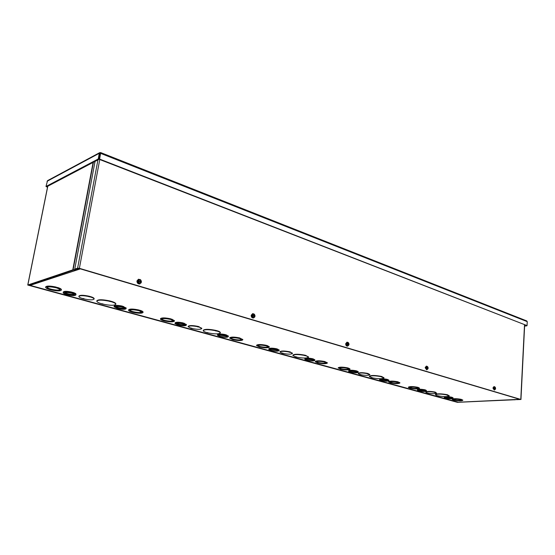 <?xml version="1.0" encoding="UTF-8"?>
<svg xmlns="http://www.w3.org/2000/svg" width="555" height="555" viewBox="0 0 555 555"><rect width="100%" height="100%" fill="white"/><g stroke="black" fill="none" stroke-linecap="round" stroke-linejoin="round"><path stroke-width="0.83" d="M93.441 162.24L73.107 269.744L27.75 285.041L457.452 402.34L520.264 399.44L457.882 402.319L28.825 285.319L73.628 270.035L76.458 269.876L79.878 268.724L79.046 268.481L75.535 269.64L76.139 269.917M73.718 270.021L73.107 269.744L75.535 269.64L78.977 268.46L520.236 399.44M63.201 292.714L63.346 291.965C64.22 291.063 67.03 291.111 71.768 292.11L71.38 292.964L72.899 293.241C74.849 293.866 75.834 294.441 75.841 294.962C74.967 295.857 72.178 295.815 67.46 294.83L66.198 294.483C64.213 293.852 63.215 293.276 63.194 292.742C64.075 291.847 66.884 291.895 71.623 292.887M71.748 292.242L73.045 292.457C74.994 293.089 75.98 293.657 75.986 294.185L75.98 294.212M114.059 306.742L114.184 306.02C115.079 305.139 117.847 305.181 122.482 306.131L122.093 306.95L126.047 308.698C125.159 309.572 122.405 309.537 117.792 308.594L114.052 306.769C114.947 305.895 117.716 305.937 122.35 306.887M122.461 306.263L126.172 307.983M174.998 323.537L175.102 322.85C176.032 322.004 178.745 322.039 183.247 322.941L182.866 323.711L186.272 325.188C185.349 326.028 182.65 326 178.162 325.105L174.992 323.565C175.921 322.726 178.634 322.76 183.136 323.655M183.233 323.059L186.376 324.502M218.691 335.414L218.691 335.414C219.385 334.811 221.431 334.825 224.817 335.47L227.099 336.545C227.224 337.676 218.413 336.51 218.691 335.435L218.691 335.407M217.491 335.241L217.581 334.582C218.531 333.763 221.209 333.791 225.621 334.658L225.24 335.4L228.299 336.698C227.356 337.509 224.685 337.489 220.293 336.628L217.484 335.269C218.434 334.464 221.112 334.492 225.524 335.352M225.601 334.776L228.396 336.039M268.8 349.366L268.877 348.734C269.855 347.964 272.491 347.985 276.778 348.804L276.411 349.511L279.089 350.621C278.111 351.391 275.488 351.37 271.215 350.552L268.793 349.4C269.772 348.63 272.408 348.651 276.702 349.477M276.765 348.922L279.165 349.99M304.834 359.286L304.903 358.669C305.902 357.933 308.504 357.954 312.708 358.745L312.347 359.425L314.782 360.41C313.783 361.145 311.188 361.125 306.998 360.341L304.834 359.314C305.826 358.579 308.427 358.599 312.638 359.39M312.701 358.856L314.851 359.765L314.782 360.41M348.637 371.337L348.7 370.74C349.719 370.046 352.279 370.067 356.379 370.823L356.019 371.468L358.183 372.322C357.156 373.015 354.603 372.988 350.524 372.245L348.637 371.357C349.657 370.664 352.217 370.691 356.317 371.441M356.365 370.927L358.246 371.704L358.183 372.322M379.585 379.842L379.641 379.266C380.681 378.6 383.214 378.628 387.23 379.349L386.877 379.981L388.861 380.744C387.813 381.403 385.295 381.375 381.292 380.661L379.585 379.87C380.626 379.204 383.158 379.231 387.175 379.953M387.223 379.454L388.916 380.168M316.385 361.881L316.385 361.881C317.391 361.159 319.985 361.18 324.175 361.964L326.243 362.949C326.43 364.17 316.121 363.06 316.385 361.888L316.392 361.86M339.285 368.18L339.285 368.201C340.305 367.493 342.879 367.514 347.007 368.277L348.935 369.186C349.13 370.358 339.036 369.318 339.285 368.201M417.422 390.241L417.464 389.686C418.532 389.062 421.023 389.09 424.936 389.783L424.596 390.38L426.379 391.046C425.303 391.67 422.82 391.636 418.921 390.956L417.415 390.262C418.484 389.645 420.974 389.672 424.894 390.359M424.929 389.881L426.42 390.47L426.379 391.046M444.291 397.623L444.333 397.082C445.415 396.485 447.878 396.52 451.714 397.186L451.381 397.769L453.033 398.372C451.943 398.962 449.488 398.927 445.665 398.268L444.291 397.644C445.374 397.054 447.836 397.089 451.68 397.755M451.708 397.283L453.074 397.831M519.515 399.218L80.17 268.814M111.347 301.656L111.534 301.393C114.399 302.288 115.849 303.127 115.863 303.89L115.856 303.946M96.799 301.087L96.861 300.754C98.332 299.346 102.765 299.429 110.161 301.011L110.147 301.358M306.138 355.748L308.545 356.9M292.846 355.373L292.88 355.096C294.504 353.91 298.652 353.958 305.319 355.256L305.396 355.297M90.493 296.911L90.68 296.647C92.983 297.383 94.142 298.056 94.149 298.673L94.142 298.715M78.879 296.425L78.942 296.079C80.038 294.976 83.479 295.038 89.265 296.252L89.251 296.606M290.536 352.3L292.457 353.174M279.977 351.988L280.011 351.697C281.232 350.76 284.458 350.795 289.689 351.794L289.772 351.835M128.559 310.169L128.614 309.829C129.759 308.753 133.179 308.809 138.868 309.995L138.542 310.432L139.95 310.689C141.969 311.32 142.989 311.917 143.003 312.465C141.865 313.54 138.466 313.485 132.811 312.319L131.674 312.007C129.613 311.362 128.573 310.765 128.552 310.203C129.697 309.128 133.117 309.184 138.805 310.37M138.847 310.12L140.013 310.314C142.031 310.953 143.051 311.542 143.065 312.097L143.058 312.132M229.721 338.12L229.763 337.815C230.97 336.823 234.279 336.857 239.684 337.933L239.351 338.321L242.785 339.833C241.578 340.825 238.289 340.791 232.92 339.729L229.721 338.155C230.929 337.162 234.231 337.204 239.635 338.279M239.663 338.05L242.826 339.535M315.296 361.735L315.323 361.451C316.593 360.549 319.805 360.583 324.946 361.562L324.62 361.915L327.339 363.06C326.062 363.962 322.871 363.927 317.751 362.956L315.289 361.77C316.558 360.868 319.763 360.903 324.911 361.881M324.932 361.673L327.367 362.776M388.632 381.944L388.653 381.68C389.978 380.869 393.093 380.91 397.997 381.805L397.678 382.131L399.884 383.019C398.552 383.824 395.444 383.783 390.567 382.894L388.625 381.972C389.957 381.167 393.072 381.216 397.977 382.104M397.99 381.909L399.905 382.749M447.816 395.091L449.217 395.687M435.467 394.744L435.488 394.494C437.25 393.544 441.163 393.613 447.212 394.695L447.254 394.723M452.186 399.447L452.207 399.191C453.581 398.469 456.612 398.525 461.288 399.343L460.969 399.642L462.801 400.342C461.42 401.057 458.402 401.008 453.74 400.197L452.186 399.468C453.56 398.754 456.592 398.802 461.274 399.628M461.288 399.44L462.821 400.086M79.871 269.05L30.074 285.402L29.54 284.875M458.541 402.215L519.182 399.329M408.425 387.397L408.445 387.133C409.791 386.356 412.878 386.398 417.714 387.272L417.395 387.584L418.394 387.459L419.497 388.146M417.707 387.369L418.095 387.48M435.564 392.454L436.653 393.141C435.328 393.89 432.296 393.849 427.551 393.023L427.565 392.864M425.782 392.177L425.803 391.92C427.135 391.164 430.18 391.206 434.947 392.045L434.981 392.08M348.235 368.451L350.004 369.297C348.713 370.164 345.55 370.129 340.506 369.186L338.245 367.771C339.535 366.904 342.712 366.938 347.784 367.889L347.458 368.236L348.568 368.111L350.032 369.019M347.77 368L348.269 368.138M256.583 345.536L256.618 345.238C257.846 344.267 261.121 344.308 266.449 345.349L266.116 345.73L267.364 345.605L269.348 346.82M266.428 345.467L267.073 345.647M160.464 318.986L160.52 318.66C161.685 317.606 165.064 317.654 170.662 318.806L170.336 319.229L171.419 319.527L171.752 319.111L174.506 320.762M170.642 318.931L171.481 319.167M45.621 287.226L45.69 286.866C46.8 285.742 50.304 285.818 56.215 287.095L55.895 287.566L57.207 287.927L57.526 287.455C60.113 288.274 61.418 289.023 61.438 289.703L61.432 289.745M56.187 287.226L57.283 287.532M368.402 373.855L369.852 374.472M358.252 373.577L358.28 373.3C359.557 372.454 362.692 372.495 367.688 373.411L367.75 373.446M199.176 327.006L201.798 328.262M188.145 326.631L188.194 326.319C189.345 325.292 192.668 325.327 198.17 326.43L198.239 326.486M382.159 376.859L383.977 377.684M369.366 376.512L369.387 376.248C371.087 375.18 375.111 375.236 381.458 376.422L381.521 376.457M217.088 331.023L217.255 330.78C219.301 331.418 220.335 332.022 220.349 332.591L220.342 332.639M203.227 330.579L203.269 330.28C204.816 328.969 209.096 329.032 216.11 330.461L215.784 330.856M101.343 303.64L101.218 303.661C98.297 302.766 96.827 301.92 96.792 301.136C98.249 299.735 102.675 299.818 110.063 301.386L109.932 301.441M109.855 301.441L111.486 301.781C114.344 302.676 115.78 303.509 115.801 304.272C114.351 305.673 109.959 305.597 102.633 304.05L102.571 303.96M206.467 332.452L206.384 332.459C204.302 331.821 203.248 331.203 203.22 330.627C204.753 329.33 209.027 329.386 216.034 330.808L216.068 330.808M216.068 330.551L215.548 330.891L217.22 331.134C219.26 331.779 220.286 332.376 220.3 332.938C218.767 334.235 214.521 334.186 207.57 332.785L207.563 332.577M305.319 355.256L304.931 355.623M306.103 355.491L305.299 355.561M295.211 356.761L292.839 355.422C294.455 354.236 298.597 354.291 305.257 355.575L305.285 355.582M305.285 355.346L304.744 355.637L306.263 355.859L308.511 357.184C306.894 358.363 302.78 358.322 296.162 357.045L296.162 356.858M295.163 356.768L295.6 356.719M381.458 376.422L381.042 376.755M382.124 376.623L381.445 376.706M381.014 376.755L383.956 377.948C382.256 379.016 378.26 378.961 371.954 377.795L371.961 377.629M371.545 377.525L369.359 376.554C371.052 375.485 375.069 375.541 381.417 376.72L380.952 376.762M82.522 298.479L82.39 298.507C80.066 297.771 78.893 297.091 78.872 296.46C79.962 295.364 83.389 295.426 89.168 296.634L89.064 296.682M88.98 296.689L90.625 297.036C92.921 297.771 94.072 298.444 94.079 299.062C92.997 300.151 89.591 300.102 83.854 298.909L83.826 298.673M82.896 298.41L82.459 298.507M190.719 328.13L188.138 326.673C189.283 325.653 192.599 325.688 198.086 326.784L198.149 326.763M199.314 327.124L201.749 328.574C200.605 329.594 197.302 329.566 191.85 328.477L191.801 328.407M190.636 328.144L191.052 328.074M281.836 353.098L279.97 352.023C281.184 351.093 284.396 351.121 289.627 352.12L289.675 352.106M290.667 352.404L292.423 353.466C291.215 354.402 288.01 354.374 282.807 353.389L282.807 353.195M281.78 353.105L282.217 353.049M367.688 373.411L367.278 373.751M368.374 373.619L367.674 373.702M367.25 373.751L369.824 374.75C368.555 375.589 365.433 375.555 360.473 374.653L360.479 374.479M359.626 374.41L358.252 373.605C359.522 372.766 362.651 372.8 367.639 373.709L367.188 373.758M359.605 374.41L360.105 374.368L359.605 374.41M57.207 287.927L57.449 287.851C60.037 288.669 61.348 289.419 61.362 290.099C60.259 291.215 56.776 291.146 50.907 289.89L49.61 289.537C46.974 288.718 45.642 287.955 45.614 287.261C46.724 286.137 50.227 286.214 56.138 287.49M57.449 287.851L57.526 287.455M56.839 288.038C58.892 288.697 59.926 289.301 59.933 289.849C59.989 291.694 46.516 289.28 47.05 287.525C47.924 286.616 50.755 286.664 55.535 287.677L56.867 287.906M47.161 287.324C47.57 289.002 58.927 291.07 59.905 289.654M171.419 319.527L174.45 321.088C173.292 322.136 169.927 322.094 164.363 320.957L163.281 320.658C161.422 320.082 160.478 319.534 160.457 319.021C161.623 317.973 165.008 318.022 170.607 319.174M171.689 319.472L171.752 319.111M171.009 319.611L173.181 320.901C173.306 322.497 161.332 320.734 161.734 319.215C162.657 318.362 165.383 318.397 169.927 319.312L171.03 319.486M161.831 319.028C162.303 320.45 172.272 321.942 173.146 320.728M267.031 345.98L269.314 347.118C268.086 348.082 264.825 348.047 259.532 347.014L256.576 345.571C257.804 344.606 261.079 344.648 266.4 345.689M266.594 346.043L268.155 346.979C268.329 348.346 257.423 347.021 257.735 345.716C258.706 344.933 261.356 344.953 265.678 345.786L266.608 345.925M257.825 345.543C258.359 346.743 267.295 347.853 268.107 346.82M338.217 368.083C339.5 367.216 342.678 367.257 347.749 368.208M339.376 368.034C339.958 369.054 348.096 369.908 348.873 369.04M436.813 395.548L435.467 394.778C437.222 393.835 441.128 393.897 447.177 394.98L447.483 395.049M447.191 394.771L446.65 395.007L449.203 395.937C447.434 396.887 443.542 396.825 437.534 395.757L437.722 395.646M426.816 392.808L425.782 392.205C427.1 391.455 430.146 391.497 434.912 392.329L434.94 392.323M434.44 392.364L436.653 393.141M418.068 387.772L419.476 388.41C418.13 389.187 415.05 389.145 410.235 388.278L408.425 387.425C409.763 386.648 412.858 386.696 417.693 387.563M417.617 387.799L418.47 388.327C418.685 389.326 409.222 388.486 409.43 387.515C410.492 386.884 412.996 386.918 416.937 387.612L417.624 387.702M409.521 387.369C412.414 388.438 415.369 388.708 418.394 388.181M75.064 270.306L74.523 269.987M75.633 270.472L75.73 269.938M30.088 285.367L457.896 402.125M461.136 399.836L461.836 400.266C462.058 401.175 452.963 400.426 453.151 399.551C454.24 398.969 456.696 399.003 460.518 399.662L461.143 399.739M453.248 399.406C456.03 400.356 458.867 400.599 461.753 400.127M397.928 382.353L398.858 382.922C399.066 383.977 389.437 383.082 389.652 382.069C390.699 381.417 393.224 381.445 397.22 382.159L397.935 382.256M389.742 381.916C392.683 383.047 395.694 383.332 398.788 382.777M316.475 361.721C317.044 362.79 325.397 363.712 326.18 362.797M239.885 338.654L241.598 339.688C241.758 341.117 230.575 339.681 230.908 338.314C231.865 337.509 234.536 337.53 238.921 338.39L239.899 338.536M230.998 338.134C231.511 339.396 240.731 340.603 241.557 339.521M240.315 338.592L240.357 338.245M139.284 310.835L141.691 312.264C141.803 313.929 129.433 312 129.87 310.411C130.772 309.544 133.533 309.579 138.139 310.522L139.305 310.71M129.967 310.224C130.425 311.716 140.755 313.36 141.657 312.083M139.687 310.745L139.749 310.377M139.95 310.689L140.013 310.314M65.032 292.658C67.918 294.067 70.964 294.615 74.169 294.282M72.525 293.352L74.439 294.719C74.495 296.12 64.2 294.323 64.609 292.991C65.247 292.305 67.384 292.332 71.005 293.068L72.525 293.352M72.795 292.534L72.65 293.311M73.045 292.457L72.899 293.241M115.808 306.658C118.548 307.935 121.427 308.407 124.438 308.067M123.134 307.303L124.722 308.49C124.799 309.801 115.031 308.24 115.391 306.984C116.05 306.318 118.153 306.339 121.698 307.047L123.134 307.303M123.397 306.52L123.266 307.276M123.654 306.457L123.529 307.213M176.663 323.433C179.244 324.55 181.929 324.939 184.725 324.613M183.788 324.03L185.023 325.008C185.127 326.215 175.942 324.897 176.247 323.752C176.927 323.107 179.001 323.121 182.456 323.787L183.788 324.03M184.038 323.287L183.927 324.002M184.309 323.232L184.198 323.953M219.1 335.123L226.787 336.163M226.322 334.977L226.225 335.671M226.606 334.929L226.509 335.622M270.361 349.241L277.604 350.122M277.16 349.775L277.944 350.489C278.083 351.523 269.702 350.524 269.938 349.539C270.66 348.949 272.671 348.956 275.974 349.567L277.16 349.775M277.389 349.095L277.306 349.761M277.68 349.053L277.597 349.719M306.367 359.147L313.311 359.938M313.034 359.668L313.672 360.292C313.825 361.256 305.722 360.362 305.937 359.439C306.672 358.87 308.663 358.884 311.903 359.473L313.034 359.668M313.256 359.009L313.18 359.654M313.547 358.974L313.478 359.619M350.143 371.191L356.733 371.871M356.636 371.69L357.122 372.218C357.281 373.106 349.504 372.322 349.692 371.468C350.448 370.934 352.411 370.948 355.575 371.51L356.636 371.69M356.851 371.059L356.789 371.677M357.149 371.031L357.087 371.656M381.077 379.696L387.418 380.314M387.445 380.189L387.834 380.647C387.994 381.479 380.439 380.765 380.612 379.967C381.389 379.46 383.325 379.474 386.426 380.015L387.445 380.189M387.654 379.571L387.598 380.175M387.952 379.551L387.896 380.154M418.9 390.096L424.936 390.637M425.102 390.574L425.38 390.963C425.553 391.726 418.255 391.088 418.414 390.352C419.205 389.874 421.113 389.894 424.138 390.408L425.102 390.574M425.303 389.985L425.262 390.567M425.602 389.964L425.56 390.547M445.776 397.477L451.59 397.977M451.853 397.949L452.061 398.296C452.235 399.01 445.117 398.414 445.263 397.727C446.067 397.269 447.954 397.297 450.924 397.789L451.853 397.949M452.048 397.373L452.006 397.942M452.346 397.359L452.304 397.928M526.501 320.901L527.25 321.65L527.056 325.598L99.622 159.098L100.698 152.597L99.72 152.639L99.296 153.284L98.228 158.994L45.989 186.494L47.543 180.646L99.72 152.639M527.056 325.598L99.206 159.32L99.622 159.098M100.372 153.457L99.206 159.32M100.275 153.617L100.691 153.395L527.25 321.65M100.393 153.423L100.531 152.646M47.043 181.298L99.296 153.284L100.094 153.603L99.026 159.306L46.745 186.757L45.989 186.494M99.026 159.306L98.228 158.994M524.621 325.924L526.903 325.618M524.607 326.097L526.889 325.82M46.828 186.716L47.543 187.084M46.53 186.688L47.487 187.361M516.781 399.6L520.784 399.427L79.386 268.322L77.61 268.162L74.745 269.133L95.071 161.38M516.774 399.662L520.236 399.503M75.584 269.376L74.745 269.133M494.977 389.575L494.325 390.026L493.131 387.987L494.047 386.585L494.63 386.807M494.221 390.019L492.923 388L493.95 386.599M495.178 388.611L493.596 387.862L494.325 389.256L493.985 388.223L494.325 389.097L495.566 388.694L495.122 389.492L494.325 389.256L494.54 389.756L493.346 388.798L493.437 387.328L494.713 386.807L494.45 387.043L495.254 387.286L494.713 386.807M494.068 388.278L495.344 388.66L494.325 389.097M495.365 388.278L495.504 388.292C495.24 387.092 494.803 386.828 494.2 387.508L495.365 388.278L494.012 387.841L494.45 387.043L493.867 387.3L494.012 387.841M494.2 387.508L494.089 387.862M495.587 388.313L495.317 387.383M494.54 389.756L495.379 389.256M493.596 387.862L493.992 387.834M493.867 387.3L493.437 387.328M493.784 388.777L493.346 388.798M427.718 368.319L425.879 367.472L426.913 369.519L427.572 369.248L426.642 368.964L426.261 367.847L426.552 368.638L428.106 368.402L426.774 369.824L425.366 367.604L426.42 366.127L427.107 366.356M426.67 369.824L425.158 367.618L426.316 366.14M426.511 368.548L427.856 368.36L426.358 367.91M426.913 369.519L425.609 368.485L425.734 366.904L427.163 366.356L426.83 366.591L427.759 366.876L427.163 366.356M426.4 367.424L426.406 367.382C427.031 366.466 427.523 366.654 427.884 367.951L426.296 367.438L426.83 366.591L426.171 366.862L426.296 367.438M427.884 367.951L428.044 367.965C427.648 366.536 427.114 366.321 426.42 367.327L426.393 367.465M428.134 367.993L427.94 367.167M427.572 369.248L428.078 368.52M425.879 367.472L426.275 367.438M426.171 366.862L425.734 366.904M426.046 368.444L425.609 368.485M348.554 345.411L347.596 346.133C346.48 346.029 345.911 345.217 345.89 343.698L347.09 342.137L348.623 342.948L347.957 342.373L346.341 342.948L346.16 344.655L347.173 345.841L348.36 345.501L347.257 345.175L346.944 343.989C347.444 345.619 348.096 345.814 348.894 344.572L346.951 344.024C347.409 345.488 347.999 345.668 348.727 344.558M348.811 344.197L348.804 344.565M347.492 346.14L347.395 346.153C346.271 346.056 345.703 345.245 345.689 343.718L346.986 342.157M349.005 344.606L348.36 345.501L348.894 344.572M348.769 344.114L346.993 343.58C347.721 342.47 348.311 342.65 348.769 344.114L348.935 344.128C348.436 342.504 347.784 342.303 346.986 343.545L346.993 343.58M346.875 343.51L347.52 342.615L346.771 342.893L346.986 343.545M348.63 344.53L348.935 344.128M349.046 344.162L348.623 342.948L349.046 344.169M348.658 344.218L346.833 343.954M346.806 343.954L346.591 344.6L347.603 345.786M346.466 343.559L346.854 343.51M346.771 342.893L346.341 342.948M346.591 344.6L346.16 344.655M254.634 317.085L253.524 317.959C252.116 317.911 251.401 317.016 251.387 315.268L252.726 313.63L254.211 314.179M254.891 315.871L254.877 316.288M253.42 317.973L253.323 317.994C251.915 317.946 251.2 317.051 251.186 315.302L252.629 313.651M252.525 315.622C253.052 317.231 253.767 317.446 254.655 316.26L252.497 315.573C253.073 317.37 253.857 317.599 254.835 316.281L254.176 317.273L252.858 316.877L253.302 317.564L252.886 317.64L251.692 316.322L251.935 314.47L253.788 313.866L253.226 314.102L254.544 314.498L253.788 313.866M254.62 316.253L252.032 315.122L252.109 316.246L252.858 316.877L252.497 315.573M254.717 315.781L252.587 315.143C253.482 313.957 254.197 314.172 254.717 315.781L254.898 315.795C254.329 314.005 253.552 313.776 252.567 315.094L252.587 315.143M252.032 315.122L253.226 314.102L252.352 314.394L252.567 315.094M255.029 315.837L254.544 314.498L255.036 315.844M253.302 317.564L254.738 317.037L254.967 316.315M252.352 314.394L251.935 314.47M252.109 316.246L251.692 316.322M141.025 282.072L139.95 283.882C138.098 283.966 137.161 282.974 137.141 280.899L138.563 279.207L141.005 280.289M139.853 283.903L139.763 283.931C137.917 284.014 136.981 283.022 136.953 280.955L138.472 279.234M138.375 281.288C138.986 283.071 139.853 283.334 140.977 282.065L138.32 281.225C138.986 283.216 139.936 283.501 141.171 282.086L140.339 283.154L138.736 282.668L139.312 283.459L138.923 283.563L137.487 282.072L137.834 280.046L139.992 279.415L139.243 279.637L140.852 280.122L139.992 279.415M141.081 281.711L137.876 280.747L137.876 281.961L138.736 282.668L138.32 281.225M141.06 281.545L138.466 280.761C139.589 279.491 140.457 279.755 141.06 281.545L141.261 281.558C140.595 279.574 139.652 279.29 138.41 280.698L138.466 280.761M138.25 280.65L139.243 279.637L138.216 279.935L138.41 280.698M141.421 281.607L140.852 280.122L141.261 281.558M139.312 283.459L141.081 282.925L141.331 282.134M137.876 280.747L138.223 280.65M138.216 279.935L137.834 280.046M137.876 281.961L137.487 282.072M515.567 399.503L516.081 399.635M514.485 399.642L514.991 399.85M514.409 399.773L458.402 402.236M72.795 269.792L93.108 162.414M47.799 186.209L27.847 284.965M111.298 301.351L110.299 301.074M90.444 296.606L89.417 296.321M290.501 352.036L289.71 351.863M447.788 394.876L447.219 394.758M435.536 392.225L434.96 392.108M199.141 326.722L198.281 326.486M217.047 330.745L216.214 330.509M111.173 301.649L110.147 301.337M102.626 304.05L101.225 303.668M216.901 331.002L216.096 330.759M207.563 332.785L206.391 332.466M305.944 355.727L305.305 355.533M295.184 356.768L296.155 357.045M381.958 376.831L381.452 376.672M371.947 377.795L371.094 377.56M90.326 296.904L89.258 296.585M83.84 298.902L82.404 298.507M198.128 326.527L197.615 326.874L199.307 327.117M198.995 326.985L198.156 326.735M190.677 328.151L191.843 328.477M289.654 351.884L289.127 352.182L290.66 352.404M290.341 352.272L289.682 352.071M281.808 353.105L282.8 353.382M368.201 373.827L367.674 373.668M360.07 374.368L360.466 374.653M435.363 392.42L434.94 392.288M520.784 399.427L524.51 324.855M77.61 268.162L97.951 159.868M99.761 159.535L79.386 268.322M27.75 285.034L47.709 186.251M110.119 301.393L109.744 301.483M115.863 303.89L115.801 304.272M102.946 303.918L101.281 303.668M220.349 332.591L220.3 332.938M207.931 332.681L206.425 332.466M295.669 356.719L296.557 356.962M372.363 377.733L371.6 377.525M89.223 296.641L88.869 296.738M94.149 298.673L94.079 299.062M84.152 298.763L82.813 298.41M198.128 326.784L197.712 326.86M201.805 328.22L201.749 328.574M191.128 328.074L192.203 328.373M289.654 352.127L289.204 352.182M282.287 353.056L283.196 353.306M360.875 374.59L360.098 374.375M61.438 289.703L61.362 290.099M174.513 320.728L174.45 321.088M447.24 394.723L446.706 395.007M30.074 285.402L458.062 402.195M143.065 312.097L143.003 312.465M75.986 294.185L75.841 294.962M126.179 307.949L126.047 308.698M186.383 324.474L186.272 325.188M228.396 336.011L228.299 336.698M279.172 349.955L279.089 350.621M388.916 380.14L388.861 380.744M453.074 397.81L453.033 398.372M100.705 152.59L526.813 320.95M520.951 399.517L524.669 324.918"/></g></svg>
